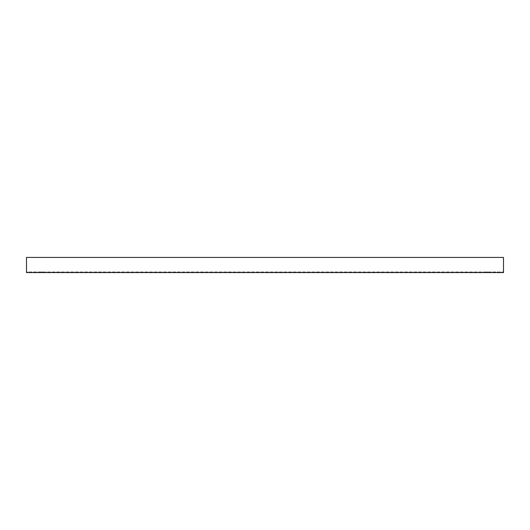 <?xml version="1.0" encoding="UTF-8"?>
<svg xmlns="http://www.w3.org/2000/svg" width="530" height="530" viewBox="0 0 530 530"><rect width="100%" height="100%" fill="white"/><g stroke="black" fill="none" stroke-linecap="round" stroke-linejoin="round"><path stroke-width="0.4" stroke-dasharray="2.65 1.99" d="M26.5 271.95L26.5 257.428L26.5 272.572L503.5 272.572L503.5 257.428L26.5 257.428L26.5 271.95L503.5 271.95L503.5 257.428L26.5 257.428L503.5 257.428L503.5 271.95L26.5 271.95M485.354 272.572L490.535 272.572L485.354 272.572L485.354 271.95L490.535 271.95L485.354 271.95M44.646 272.572L39.465 272.572L44.646 272.572L44.646 271.95L39.465 271.95L44.646 271.95M490.535 271.95L490.535 272.572M39.465 271.95L39.465 272.572"/><path stroke-width="0.79" d="M503.5 257.428L26.5 257.428L26.5 272.572L503.5 272.572L503.5 257.428"/></g></svg>
